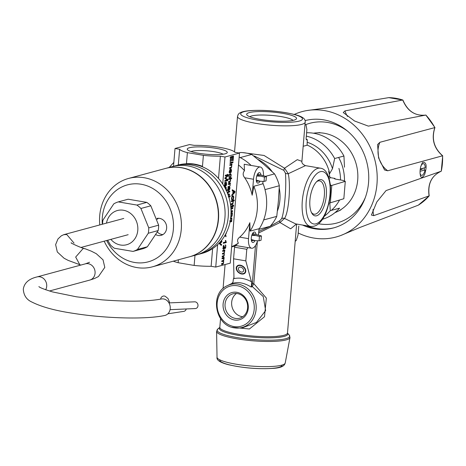 <?xml version="1.0" encoding="UTF-8"?>
<svg xmlns="http://www.w3.org/2000/svg" width="466" height="466" viewBox="0 0 466 466"><rect width="100%" height="100%" fill="white"/><g stroke="black" fill="none" stroke-linecap="round" stroke-linejoin="round"><path stroke-width="0.7" d="M420.041 171.307L425.004 169.968A5.907 2.528 -80.4 0 1 422.825 174.832A5.907 2.528 -80.4 0 1 420.006 173.125M420.746 166.473A5.907 2.528 -80.4 0 1 424.567 164.58A5.907 2.528 -80.4 0 1 425.196 167.649L420.268 168.983M420.169 169.793L422.307 169.21M305.562 124.707A51.674 45.802 74.9 0 1 327.65 122.453A51.674 45.802 74.9 0 1 347.345 130.981M365.338 197.497A51.674 45.802 74.9 0 1 318.558 223.744M294.285 114.432A64.96 57.58 74.9 0 1 307.036 110.535L326.992 107.844L388.766 97.633L402.904 100.068C407.622 111.199 415.241 116.203 425.767 115.085M388.772 97.633A57.644 51.097 74.9 0 1 402.74 100.004L344.974 110.896L343.267 112.545L354.515 120.974L368.361 126.123L425.86 115.061A57.644 51.097 74.9 0 1 434.83 127.62L434.83 127.62C431.207 138.722 433.782 148.118 442.56 155.801L442.572 155.795A57.644 51.097 74.9 0 1 441.279 171.185L441.279 171.185C431.469 175.705 427.409 183.965 429.087 195.976A57.644 51.097 74.9 0 1 418.299 205.174L359.845 227.49L340.838 235.476A64.96 57.58 74.9 0 1 305.923 236.116A64.96 57.58 74.9 0 1 298.188 232.959M429.203 195.837C427.572 183.808 431.598 175.589 441.273 171.185L386.058 190.582L376.802 201.982L371.419 215.071L373.732 215.653L429.198 195.842M434.935 127.568L379.895 142.287L377.577 144.577L378.59 157.927L384.572 169.985L387.718 170.783L442.56 155.801M307.036 110.535A64.96 57.58 74.9 0 1 324.452 110.582A64.96 57.58 74.9 0 1 376.598 168.855A64.96 57.58 74.9 0 1 340.838 235.476M424.724 174.29C422.988 177.307 421.608 178.024 420.588 176.433C419.452 171.54 420.116 166.851 422.598 162.36C426.454 161.848 427.165 165.826 424.724 174.29M305.265 120.554A55.512 49.204 74.9 0 0 305.032 120.618A55.512 49.204 74.9 0 1 323.672 119.849A55.512 49.204 74.9 0 1 368.501 172.047A55.512 49.204 74.9 0 1 333.598 227.897A55.512 49.204 74.9 0 1 302.545 225.055M334.256 227.717A55.512 49.204 74.9 0 1 306.104 225.655M402.845 100.009L402.74 100.004C407.366 111.089 415.002 116.121 425.644 115.108M424.083 170.212L424.375 167.871M442.572 155.795L442.688 155.795C433.916 148.089 431.33 138.682 434.941 127.568M425.866 115.061L434.941 127.55M441.279 171.185L442.7 155.807M418.299 205.174L429.186 195.924M340.506 179.946A36.913 32.719 -105.1 0 0 338.922 168.383M344.456 181.035A41.34 36.645 -105.1 0 0 338.625 157.456M331.309 210.393A41.34 36.645 -105.1 0 0 339.551 200.025M334.938 212.665A41.34 36.645 -105.1 0 0 337.442 211.57A41.34 36.645 -105.1 0 0 357.696 180.092A41.34 36.645 -105.1 0 0 316.152 132.886A41.34 36.645 -105.1 0 0 313.443 133.206M263.669 219.935L276.757 216.393A42.814 37.95 74.9 0 1 270.14 226.295L258.857 231.352M276.757 216.393L278.4 200.968L279.332 185.73A42.814 37.95 74.9 0 0 274.544 173.888L263.488 164.079L251.722 154.462L240.211 157.578M258.974 229.319L270.14 226.295L279.647 220.82A2.953 0.984 -124.1 0 0 279.979 222.521L258.665 232.977M238.784 152.941L240.322 152.522A42.814 37.95 74.9 0 1 251.722 154.462M265.62 176.305L274.544 173.888M264.997 189.61L279.332 185.73M241.604 273.641A4.87 3.507 39.1 0 1 237.363 270.705A4.87 3.507 39.1 0 1 237.223 266.529A4.87 3.507 39.1 0 1 243.217 266.878A4.87 3.507 39.1 0 1 244.79 272.674A4.87 3.507 39.1 0 1 241.604 273.641M234.445 327.843A22.263 19.735 -105.1 0 0 238.819 328.052L242.57 327.767L256.446 322.437L265.637 310.595L263.255 296.574L252.292 286.567A1.474 1.276 64.3 0 1 251.652 285.198L252.164 284.417L251.797 281.918L251.395 281.697L245.821 260.873L233.565 258.793L233.984 278.633L233.384 278.79L233 282.186L231.649 283.619M233.565 258.793L234.538 247.207L246.794 249.287L245.821 260.873M246.794 249.287L248.005 247.615M234.829 246.054L234.538 247.207M296.527 223.971L290.644 228.812L279.979 222.521L284.534 218.408L295.572 223.855M251.797 281.918L251.226 287.073L252.292 286.567L253.801 283.666L266.342 298.083L264.502 316.734L249.421 328.984L232.068 327.295M295.188 241.347L296.271 240.456L298.013 235.085L298.77 226.051M233.955 277.165L233.827 278.674M251.226 287.073C244.038 282.641 237.444 281.522 231.451 283.712L231.544 283.666M231.678 283.567L227.356 285.675C209.49 293.073 214.972 325.734 234.375 327.837L238.819 328.052A22.263 19.735 -105.1 0 0 255.648 312.441A22.263 19.735 -105.1 0 0 247.481 288.518A22.263 19.735 -105.1 0 0 238.114 284.155A22.263 19.735 -105.1 0 0 227.356 285.675M295.537 223.861L310.548 226.412A29.527 12.652 -80.4 0 1 302.603 198.033A29.527 12.652 -80.4 0 1 317.928 168.331A29.527 12.652 -80.4 0 1 320.445 168.191L305.44 165.64L288.291 173.707C290.906 186.237 288.716 212.479 284.534 218.408A2.953 2.668 -163 0 0 281.563 218.758C284.417 212.886 286.701 185.753 285.396 173.096L283.881 170.387L254.29 156.023M242.745 152.621L264.053 155.463L284.54 168.209L297.296 159.669L301.91 161.335L305.195 122.121A33.96 5.953 -175.2 0 1 256.184 123.391A33.96 5.953 -175.2 0 1 237.52 116.442C238.312 115.417 236.635 111.613 250.085 110.628C264.467 109.737 279.262 111.019 294.471 114.479C302.189 116.337 305.766 118.882 305.195 122.121M304.997 124.515L305.981 124.847L306.878 129.507L306.121 138.536L306.477 139.823M306.343 139.713A43.996 38.998 -105.1 0 1 306.657 139.835L307.315 139.654L307.088 145.229L303.168 146.289M307.1 145.048A38.387 34.024 74.9 0 1 329.159 171.342L328.652 171.476A38.387 34.024 74.9 0 1 329.718 176.445A1.474 1.311 -105.1 0 0 330.901 177.732L334.99 178.431L334.332 178.606L335.013 179.014L342.347 180.26L345.294 181.344L331.239 185.59L330.301 184.653A27.861 11.941 -80.4 0 1 330.336 194.083A27.861 11.941 -80.4 0 1 328.635 204.475M329.159 171.342L329.491 173.9L332.497 168.686L334.652 158.527A44.293 39.261 -105.1 0 0 306.319 136.13M344.49 167.189L343.937 156.017L334.652 158.527M343.937 156.017A44.293 39.261 -105.1 0 0 306.605 132.775M322.431 219.288A44.293 39.261 -105.1 0 0 339.563 208.162L330.278 210.673L329.823 202.96M324.231 216.288A44.293 39.261 -105.1 0 0 330.278 210.673M260.418 119.413A25.024 4.386 -175.2 0 1 246.997 115.102A25.024 4.386 -175.2 0 1 271.969 112.015A25.024 4.386 -175.2 0 1 296.073 119.226A25.024 4.386 -175.2 0 1 260.418 119.413M283.881 170.387A2.953 1.526 125.8 0 1 284.54 168.209L288.291 173.707A2.953 2.074 177.5 0 1 285.396 173.096M319.641 179.725A18.372 7.875 -80.4 0 1 325.344 201.749A18.372 7.875 -80.4 0 1 311.737 213.073A18.372 7.875 -80.4 0 1 310.368 196.431A18.372 7.875 -80.4 0 1 317.16 181.175A18.372 7.875 -80.4 0 1 319.641 179.725M345.294 181.344L343.838 198.726L329.777 202.972M330.33 202.827L331.792 185.445M234.515 320.02A14.126 12.518 74.9 0 1 225.363 297.384A14.126 12.518 74.9 0 1 247.155 301.088A14.126 12.518 74.9 0 1 234.515 320.02M277.41 210.976A38.387 34.024 -105.1 0 0 279.227 188.083M272.231 171.773A38.387 34.024 -105.1 0 0 257.902 159.424M279.647 220.82L281.563 218.758M257.349 241.423L253.801 283.666L252.298 283.683L255.502 245.524M307.315 139.654A43.996 38.998 -105.1 0 0 306.145 139.206M335.048 179.02A43.996 38.998 -105.1 0 0 334.99 178.431M249.805 116.75A22.071 3.874 -175.2 0 1 281.225 116.611A22.071 3.874 -175.2 0 1 293.032 120.379M316.531 181.787A16.898 7.24 -80.4 0 1 318.202 180.948A16.898 7.24 -80.4 0 1 319.641 180.866A16.898 7.24 -80.4 0 1 324.19 197.106A16.898 7.24 -80.4 0 1 315.418 214.104A16.898 7.24 -80.4 0 1 313.979 214.185A16.898 7.24 -80.4 0 1 311.346 212.286M237.375 293.574A12.646 11.207 74.9 0 1 247.592 305.469A12.646 11.207 74.9 0 1 239.641 318.191A12.646 11.207 74.9 0 1 235.295 318.395A12.646 11.207 74.9 0 1 225.078 306.5A12.646 11.207 74.9 0 1 233.035 293.778A12.646 11.207 74.9 0 1 237.375 293.574M236.489 293.464A12.646 11.207 -105.1 0 0 232.115 307.129A12.646 11.207 -105.1 0 0 242.78 316.717M240.648 267.152A2.953 2.126 -140.9 0 0 238.714 267.74A2.953 2.126 -140.9 0 0 239.664 271.253A2.953 2.126 -140.9 0 0 243.299 271.462A2.953 2.126 -140.9 0 0 243.217 268.934A2.953 2.126 -140.9 0 0 240.648 267.152M240.357 265.195A5.312 3.827 -140.9 0 0 237.229 271.107A5.312 3.827 -140.9 0 0 245.431 272.499A5.312 3.827 -140.9 0 0 240.357 265.195M202.46 166.362L193.873 164.312L186.458 163.648A45.767 40.571 74.9 0 1 202.46 166.362L203.38 155.353A28.053 4.922 4.8 0 0 220.377 156.209L224.991 156.99L239.507 153.064L234.893 152.277A28.053 4.922 4.8 0 0 194.141 145.351L189.528 144.571L175.012 148.497L173.515 166.31M224.798 187.478L225.719 187.035L226.301 187.722L226.045 189.918M225.958 190.081L227.006 189.796L226.942 190.588L226.418 190.728M225.294 176.055L225.363 175.239L228.293 174.447L228.189 175.723L225.527 178.228L227.874 179.439L227.781 180.575L224.845 181.367L224.915 180.552L227.367 179.888L225.072 178.676L225.136 177.907L227.792 175.379L225.294 176.055M222.637 251.384L222.701 250.591L224.833 250.015L224.216 253.545C224.472 256.015 223.791 257.139 222.171 256.917L222.241 256.131L223.896 255.607L224.169 254.797L223.843 253.801L222.404 254.151L222.474 253.364L223.849 252.991L224.402 252.036L224.076 251.058L222.637 251.384M226.26 242.547L223.313 243.345L223.377 242.559L225.672 241.941L225.369 240.479L225.719 240.386L226.26 242.547L223.342 242.99M228.567 196.279L230.169 195.842L230.105 196.635L229.056 196.92L229.202 198.4M227.804 189.872L228.183 186.773L228.66 186.237L229.103 186.674L229.173 189.301L229.61 186.115C230.35 188.759 229.726 190.285 227.734 190.687L227.804 189.872M228.678 179.451L228.742 178.659L231.678 177.866L231.614 178.659L230.559 178.938C230.705 181.519 229.994 182.695 228.427 182.456L228.491 181.664L229.843 181.303L230.443 180.179L230.221 179.16L228.678 179.451M230.816 171.867L231.084 169.816L230.146 172.799L229.505 172.927L229.313 171.366L230.157 169.181L229.61 171.272L229.855 172.263L231.183 169.059L231.544 170.62L231.142 172.269L230.792 172.636L230.816 171.867M230.018 163.479L230.088 162.686L232.214 162.11L232.15 162.902L230.018 163.479M230.175 161.597L230.577 156.821L233.513 156.028L233.122 160.654L232.773 160.747L233.093 156.972L232.202 157.217L231.905 160.747L231.555 160.84L231.852 157.31L230.856 157.578L230.524 161.504L230.175 161.597M231.031 213.137L232.418 212.758L232.144 215.741L231.631 216.638L230.798 216.911M230.874 216.113L231.666 215.81L231.981 214.861L231.66 213.789L231.008 213.911M230.798 206.974L231.095 206.024L232.755 205.477L232.808 204.889L233.035 205.407L233.559 205.261L233.711 205.995L232.971 206.193L232.901 206.997L232.691 206.269L230.769 207.673M232.913 198.935L233.431 197.759L233.017 196.623L232.08 197.176L231.812 198.161L232.132 199.966L231.614 199.477L231.509 198.242L231.922 196.635L233.14 195.813L233.693 196.576L233.734 197.648L233.449 198.935L232.895 199.687L232.913 198.935M224.991 156.99L222.719 184.006M217.628 244.638L215.746 267.07L230.262 263.144L239.507 153.064M232.196 190.658L232.272 189.755L234.992 191.427L234.916 192.371L231.765 195.772L231.847 194.805L232.79 193.833L233.017 191.118L232.196 190.658M231.27 201.632L231.34 200.846L234.27 200.048L234.206 200.84L233.157 201.126C233.297 203.706 232.586 204.877 231.02 204.644L231.084 203.852L232.435 203.485L233.035 202.361L232.819 201.341L231.27 201.632M230.926 208.506L232.837 207.749L232.773 208.541L230.973 209.339M231.037 211.028L232.586 210.743L232.522 211.535L231.043 211.931M230.693 217.867L231.509 217.826L231.852 218.426L231.678 221.566L230.018 222.014M232.54 162.797L232.61 162.005L233.017 161.894L232.953 162.686L232.54 162.797M229.855 165.453L229.919 164.667L232.051 164.09L231.689 164.888C231.922 167.445 231.223 168.64 229.598 168.465L229.668 167.673L231.293 167.143L231.608 166.193L231.282 165.121L229.855 165.453M230.32 176.754L230.839 175.583L230.431 174.441L229.488 174.989L229.214 175.973L229.54 177.785L229.016 177.29L228.917 176.061L229.33 174.453L230.536 173.632L231.101 174.395L231.136 175.466L230.856 176.748L230.303 177.505L230.32 176.754M228.258 184.449L228.323 183.656L230.454 183.08L230.07 183.884L230.169 185.631L229.785 184.163L228.258 184.449M227.478 193.221L228.124 191.561L229.785 191.066L229.715 191.852L227.903 192.703L227.985 194.351L229.534 194.06L229.464 194.846L228.206 195.19M226.295 232.621L226.214 233.6L225.387 234.858L226.027 235.796L225.946 236.757L225.055 235.447L223.826 237.2M224.472 247.959L223.651 249.351L223.057 248.914L223.266 245.966L223.919 245.168L223.313 248.256L223.581 248.524L224.396 246.561L225.072 247.871L225.62 246.689L225.346 244.866L225.824 245.372L225.73 247.592L224.996 248.687L224.21 247.918M222.008 258.863L222.078 258.071L224.204 257.494L223.587 261.024C223.843 263.494 223.162 264.624 221.542 264.403L221.612 263.61L223.266 263.086L223.54 262.276L223.214 261.28L221.775 261.63L221.845 260.844L223.22 260.471L223.773 259.515L223.546 258.572L222.008 258.863M224.466 185.852L224.851 182.754L225.323 182.218L225.771 182.655L225.841 185.282L226.272 182.095C227.018 184.74 226.394 186.26 224.402 186.668L224.466 185.852M219.241 243.036L219.637 243.386L221.915 241.044L221.845 241.889L220.01 243.66L221.624 244.528L221.56 245.32L218.88 243.409M220.377 156.209L218.507 178.472M194.986 255.304L194.136 265.434A28.053 4.922 4.8 0 0 211.133 266.29L215.746 267.07M212.618 248.611L211.133 266.29M197.753 254.518A45.767 40.571 -105.1 0 0 199.413 254.11L202.052 253.393A45.767 40.571 -105.1 0 0 230.833 207.347A45.767 40.571 -105.1 0 0 193.873 164.312A45.767 40.571 -105.1 0 0 178.146 165.034L175.507 165.745A45.767 40.571 -105.1 0 0 173.87 166.234M199.413 254.11A45.767 40.571 -105.1 0 0 226.622 199.332A45.767 40.571 -105.1 0 0 175.507 165.745M175.012 148.497L179.626 149.283L178.309 164.987M179.626 149.283A28.053 4.922 4.8 0 0 187.384 152.632L186.458 163.648M178.385 259.795L178.14 262.713A28.053 4.922 4.8 0 1 173.323 261.17M203.38 155.353L187.384 152.632M216.236 148.351A20.079 3.524 -175.2 0 1 226.895 153.058A20.079 3.524 -175.2 0 1 206.962 154.287A20.079 3.524 -175.2 0 1 187.518 149.749A20.079 3.524 -175.2 0 1 195.388 146.971A20.079 3.524 -175.2 0 1 216.236 148.351M194.136 265.434L178.14 262.713M258.496 235.021L259.02 228.719L250.114 231.124L249.858 222.69A43.647 38.69 -105.1 0 1 239.705 237.153C237.41 238.877 236.973 240.864 238.406 243.106L235.493 245.489L251.611 248.227A11.073 4.747 99.6 0 0 257.547 240.747M250.114 231.124A47.247 41.876 -105.1 0 0 253.883 186.249L252.164 195.219A43.647 38.69 -105.1 0 0 244.691 177.767L253.504 179.264L252.164 195.219M263.459 175.63A11.073 4.747 99.6 0 0 260.308 167.009L244.196 164.265L244.487 170.684C242.675 172.991 242.745 175.35 244.691 177.767M244.487 170.684A47.247 41.876 -105.1 0 0 238.505 164.97M231.649 246.654A47.247 41.876 -105.1 0 0 238.406 243.106M239.169 157.059A47.247 41.876 74.9 0 1 251.11 165.442M262.853 183.074A47.247 41.876 74.9 0 1 258.985 229.196M262.999 181.379L262.789 183.837L253.883 186.249M255.985 234.363A5.312 2.278 99.6 0 0 253.382 232.464A5.312 2.278 99.6 0 0 251.419 236.874A5.312 2.278 99.6 0 0 251.815 241.691A5.312 2.278 99.6 0 0 254.966 240.625M249.858 222.69L248.518 238.65A11.073 4.747 99.6 0 0 251.611 248.227M260.972 174.977A5.312 2.278 99.6 0 0 258.368 173.078A5.312 2.278 99.6 0 0 256.405 177.488A5.312 2.278 99.6 0 0 256.801 182.299A5.312 2.278 99.6 0 0 259.952 181.239M260.308 167.009A11.073 4.747 99.6 0 0 253.504 179.264M191.043 151.532A16.98 2.977 -175.2 0 1 214.593 151.77A16.98 2.977 -175.2 0 1 223.121 154.223M253.655 233.786A3.839 1.643 99.6 0 0 252.991 233.25A3.839 1.643 99.6 0 0 252.723 233.25M251.454 240.724A3.839 1.643 99.6 0 0 251.704 240.817A3.839 1.643 99.6 0 0 252.613 240.439M258.647 174.4A3.839 1.643 99.6 0 0 257.978 173.859A3.839 1.643 99.6 0 0 257.71 173.865M256.44 181.338A3.839 1.643 99.6 0 0 256.69 181.431A3.839 1.643 99.6 0 0 257.599 181.047M232.243 190.087L234.992 191.427M234.206 191.293L234.124 192.237M234.316 192.266L234.916 192.371M233.128 193.483L234.654 191.957L233.315 191.276L233.128 193.483L232.825 193.431M233.012 191.223L233.315 191.276M233.017 196.623L231.998 196.501M231.515 199.058L232.12 199.157M232.674 195.871L232.93 196.611M233.483 199.914L233.414 200.706L234.206 200.84M233.414 200.706L232.365 200.992L233.157 201.126M232.26 203.531L231.049 204.289M232.161 201.394L231.299 201.277M230.903 206.409L232.691 206.269M232.773 205.127L232.918 205.861L233.711 205.995M232.918 205.861L232.179 206.059L232.971 206.193M232.051 207.615L231.981 208.407L232.773 208.541M231.981 208.407L230.938 208.686M231.8 210.609L231.73 211.401L232.522 211.535M231.73 211.401L231.043 211.587M231.625 212.624L231.567 213.341L232.359 213.475M231.567 213.341L232.056 213.556M231.264 213.422L231.421 213.748M231.212 216.026L230.839 216.509M230.95 220.715L230.886 221.432L231.678 221.566M230.886 221.432L230.088 221.647M230.833 217.791L231.101 218.513M231.124 220.861L231.474 220.925M230.21 221.03L231.322 220.581L231.596 219.608L231.48 218.764L230.588 218.711M232.691 156.25L232.639 156.896M232.79 160.595L233.122 160.654M232.202 157.217L231.41 157.083L232.301 156.838L233.093 156.972M231.567 160.688L231.905 160.747M230.064 157.444L231.852 157.31M230.519 157.525L230.856 157.578M230.192 161.446L230.524 161.504M232.557 162.617L232.953 162.686M231.427 161.976L231.357 162.768L232.15 162.902M231.357 162.768L230.047 163.123M231.258 163.956L231.2 164.673L231.986 164.807M231.2 164.673L231.689 164.888M230.897 164.754L231.054 165.081M230.845 167.352L229.633 168.11M230.74 165.214L229.884 165.098M230.128 171.75L230.478 171.808M229.552 172.222L229.377 172.636M229.633 169.851L230.152 169.939M230.722 169.403L230.769 169.764M230.431 174.441L229.406 174.313M228.923 176.876L229.528 176.981M230.082 173.69L230.338 174.424M230.891 177.732L230.821 178.525L231.614 178.659M230.821 178.525L229.773 178.804L230.559 178.938M229.668 181.35L228.457 182.101M229.569 179.212L228.707 179.095M229.662 182.946L229.604 183.662L230.396 183.796M229.604 183.662L230.07 183.884M229.284 183.75L229.511 184.099M229.144 184.21L228.288 184.093M228.311 186.534L228.381 187.023M228.882 189.254L229.173 189.301M229.039 189.278L227.787 190.093M228.008 187.332L228.893 189.371L228.334 187.384L228.66 187.07L227.874 186.936M227.723 189.295L228.893 189.371M228.992 190.932L228.928 191.718L229.715 191.852M228.928 191.718L227.752 192.039M228.742 193.926L228.678 194.712L229.464 194.846M228.678 194.712L228.095 194.87M229.377 195.708L229.313 196.501L230.105 196.635M229.313 196.501L228.264 196.786M228.754 196.868L229.056 196.92M224.991 235.301L226.027 235.796M225.672 241.936L226.301 242.04M225.509 241.906L225.468 242.413M223.499 248.5L223.127 249.071M223.325 245.85L223.896 245.949M224.804 247.848L224.542 248.296M224.047 249.881L223.983 250.58L224.775 250.714M223.983 250.58L224.472 250.801M223.68 250.667L223.843 251.011M223.668 253.038L223.424 253.411L224.216 253.545M223.424 253.411L223.598 253.76M223.447 255.805L222.2 256.562M223.307 253.906L222.433 253.795M223.534 251.139L222.666 251.028M223.418 257.36L223.36 258.065L224.146 258.199M223.36 258.065L223.843 258.281M223.051 258.147L223.214 258.49M223.045 260.517L222.8 260.89L223.587 261.024M222.8 260.89L222.969 261.24M222.818 263.284L221.577 264.047M222.678 261.385L221.804 261.275M222.905 258.618L222.037 258.508M227.507 174.313L227.396 175.589M227.542 175.618L228.189 175.723M225.113 178.158L225.527 178.228M224.74 178.094L227.874 179.439M227.088 179.305L227.053 179.719M227.029 179.981L226.989 180.441L227.781 180.575M226.989 180.441L224.874 181.012M225.323 175.699L227.792 175.379M224.979 182.515L225.049 183.01M225.55 185.235L225.841 185.282M225.707 185.258L224.449 186.074M224.682 183.307L225.561 185.351L225.002 183.359L225.328 183.056L224.542 182.922M224.396 185.282L225.561 185.351M225.282 187.099L225.556 187.839M226.214 189.662L226.15 190.454M226.307 190.477L226.942 190.588M225.888 189.598L225.643 187.85L225.072 187.99M219.008 243.281L219.637 243.386M221.204 241.778L221.845 241.889M219.428 243.351L220.01 243.66M219.224 243.526L221.624 244.528M220.832 244.394L220.768 245.186M165.611 168.424A45.767 40.571 74.9 0 1 165.745 168.389L172.21 166.636A45.767 40.571 74.9 0 1 187.932 165.919A45.767 40.571 74.9 0 1 224.892 208.949A45.767 40.571 74.9 0 1 196.116 255.001L189.65 256.749A45.767 40.571 74.9 0 1 189.516 256.783M165.745 168.389A45.767 40.571 74.9 0 1 181.466 167.667A45.767 40.571 74.9 0 1 218.426 210.702A45.767 40.571 74.9 0 1 189.65 256.749M107.687 240.229L110.355 244.831A25.84 22.904 -105.1 0 0 114.362 248.244L133.008 251.413A25.84 22.904 -105.1 0 0 137.476 249.438L148.293 233.239A25.84 22.904 -105.1 0 0 148.747 227.851L140.918 208.477A25.84 22.904 -105.1 0 0 136.905 205.063L118.259 201.895A25.84 22.904 -105.1 0 0 113.791 203.869L102.974 220.069A25.84 22.904 -105.1 0 0 102.537 224.187M133.008 251.413L142.911 248.733A25.84 22.904 74.9 0 0 147.373 246.759L158.19 230.559A25.84 22.904 74.9 0 0 158.644 225.171L150.815 205.803A25.84 22.904 74.9 0 0 146.802 202.384L128.156 199.215L118.259 201.895M110.861 239.367A17.72 15.704 -105.1 0 0 128.22 244.207A17.72 15.704 -105.1 0 0 137.854 228.457A17.72 15.704 -105.1 0 0 123.467 210.253A17.72 15.704 -105.1 0 0 106.469 223.121M146.802 202.384L136.905 205.063M150.815 205.803L140.918 208.477M158.644 225.171L148.747 227.851M158.19 230.559L148.293 233.239M147.373 246.759L137.476 249.438M157.182 219.34A8.708 7.724 74.9 0 1 158.527 218.28M162.937 234.573A8.708 7.724 74.9 0 1 157.456 232.085M156.023 234.765A8.708 7.724 -105.1 0 0 161.16 235.336A8.708 7.724 -105.1 0 0 166.379 225.072A8.708 7.724 -105.1 0 0 156.896 218.449M106.702 240.497A39.866 35.334 -105.1 0 0 145.217 262.492A39.866 35.334 -105.1 0 0 173.352 229.389A39.866 35.334 -105.1 0 0 137.994 183.866A39.866 35.334 -105.1 0 0 102.304 224.245M104.186 241.172A45.767 40.571 -105.1 0 0 152.434 266.82A45.767 40.571 -105.1 0 0 181.251 229.569A45.767 40.571 -105.1 0 0 128.529 178.455A45.767 40.571 -105.1 0 0 99.788 224.927M152.434 266.82L189.382 256.818A45.767 40.571 -105.1 0 0 218.205 219.568A45.767 40.571 -105.1 0 0 165.477 168.459L128.529 178.455M266.401 176.544L264.42 177.08L264.053 181.425L266.034 180.89L266.401 176.544L257.547 174.138M256.259 180.132L260.325 181.262L256.358 180.948M257.121 174.989L260.75 176.142L256.737 176.049M260.325 181.262L264.053 181.425M260.75 176.142L264.42 177.08M261.047 240.281L259.067 240.817L259.434 236.472L261.409 235.936L261.047 240.281M251.372 240.334L255.333 240.654L251.273 239.518M251.751 235.441L255.764 235.528L252.135 234.375M252.555 233.524L261.409 235.936M255.764 235.528L259.434 236.472M255.333 240.654L259.067 240.817M74.053 243.136L66.754 234.515L63.731 234.695L61.378 235.779L57.97 238.959L55.629 244.621L57.312 251.984L64.058 258.234L68.158 260.389L79.896 264.735M90.136 279.984L94.505 278.522L98.454 276.548L104.798 267.391L103.033 259.83L96.287 253.696L91.301 251.157L85.156 248.762L83.169 248.477L75.678 257.051L79.785 264.694L80.839 265.072M49.419 291.005L89.769 280.089A8.417 7.462 74.9 0 0 94.773 270.018A8.417 7.462 74.9 0 0 85.371 263.843L37 276.932C28.81 278.895 24.244 282.973 23.3 289.165C23.696 295.362 26.55 299.655 31.857 302.032C41.608 306.954 55.611 310.758 73.873 313.443C106.015 318.499 145.957 319.583 164.783 315.47A8.417 7.141 -101.8 0 0 170.224 308.585A8.417 7.141 -101.8 0 0 161.335 298.997C147.967 301.554 128.202 301.834 102.042 299.842L76.459 296.813L52.71 291.955C44.107 289.328 39.505 287.528 38.894 286.555L38.923 286.584M169.315 302.894L169.414 301.863L168.01 298.555L165.407 296.428A3.396 3.017 115 0 0 160.601 299.143M194.736 308.527A3.396 2.959 -103.6 0 0 195.405 308.562A3.396 2.959 -103.6 0 0 197.974 304.968A3.396 2.959 -103.6 0 0 194.625 301.834M167.876 313.804L184.035 311.335A3.396 3.279 -127.4 0 0 186.208 309.04M373.085 209.432A22.147 19.939 -109.4 0 0 373.732 215.653M379.895 142.287A22.147 20.073 -105.1 0 0 387.718 170.783M344.974 110.896A22.147 19.939 -100.9 0 0 347.531 116.477M251.395 281.697C245.273 278.435 239.472 277.41 233.984 278.633M219.935 327.278L219.812 327.313A33.96 5.953 4.8 0 0 253.155 336.091A33.96 5.953 4.8 0 0 287.487 332.998L296.638 224.047M233.763 278.691L233.944 276.548M238.196 335.339A34.391 6.029 -175.2 0 1 219.806 327.388L217.785 329.037A36.418 6.384 4.8 0 0 237.124 337.57A36.418 6.384 4.8 0 0 274.928 340.081A36.418 6.384 4.8 0 0 289.2 335.031L287.493 333.073A34.391 6.029 -175.2 0 1 273.624 337.722A34.391 6.029 -175.2 0 1 238.196 335.339M285.233 362.985C284.709 363.264 285.681 367.592 273.268 368.373C258.135 369.317 243.06 368.058 228.055 364.598C220.069 362.507 216.399 360.061 217.034 357.259A34.222 6 -175.2 0 0 235.848 364.15A34.222 6 -175.2 0 0 285.233 362.985L289.998 337.535A36.843 6.46 -175.2 0 1 236.833 338.794A36.843 6.46 -175.2 0 1 216.585 331.367L217.785 329.037M329.718 176.445L328.664 176.73M332.497 168.686A39.127 34.682 -105.1 0 0 307.1 142.246M257.745 120.135A31.006 5.435 -175.2 0 1 254.611 110.448A31.006 5.435 -175.2 0 1 302.451 118.574A31.006 5.435 -175.2 0 1 257.745 120.135M320.317 171.674A26.574 11.388 -80.4 0 1 327.318 208.005A26.574 11.388 -80.4 0 1 306.745 213.568A26.574 11.388 -80.4 0 1 320.317 171.674M329.13 178.21L330.901 177.732M219.783 359.828A31.286 5.487 4.8 0 0 250.463 368.088A31.286 5.487 4.8 0 0 282.099 365.059M233.961 326.561A20.795 18.43 74.9 0 1 220.494 293.236A20.795 18.43 74.9 0 1 252.572 298.689A20.795 18.43 74.9 0 1 233.961 326.561M239.705 237.153L248.518 238.65M37 276.932A8.417 7.462 74.9 0 1 45.126 280.316A8.417 7.462 74.9 0 1 45.662 289.77M421.806 178.024L420.996 178.309M320.008 132.6L316.152 132.886M340.914 209.875L337.442 211.57M219.812 327.313L220.54 318.633M223.063 288.588L225.084 264.548M289.998 337.535L289.2 335.031M217.034 357.259L216.585 331.367M234.538 151.922L237.52 116.442M305.446 165.64C302.784 164.428 301.607 162.995 301.904 161.341L301.904 161.341M330.336 194.083C328.606 207.457 325.338 216.69 320.538 221.769C317.725 225.212 314.399 226.761 310.548 226.412M330.516 185.247L330.307 184.647C328.751 174.284 325.46 168.797 320.445 168.191M236.379 245.64L231.625 246.922M232.167 199.168L231.381 199.034M232.715 201.295L231.928 201.161M231.66 213.789L230.868 213.655M229.627 221.012L230.414 221.146M230.385 218.391L231.177 218.525M231.282 165.121L230.495 164.987M231.084 169.822L230.297 169.688M229.808 172.269L229.016 172.129M229.587 176.993L228.8 176.859M230.117 179.113L229.33 178.979M229.68 184.128L228.888 183.994M223.587 248.518L222.8 248.384M224.962 247.871L224.175 247.737M223.843 253.801L223.051 253.667M224.076 251.052L223.284 250.918M223.214 261.28L222.422 261.146M223.447 258.531L222.661 258.397M224.857 187.716L225.643 187.85M169.205 167.451L173.847 162.401M123.764 218.443L63.726 234.683M128.162 234.689L81.037 247.44M84.952 248.698C81.3 248.157 68.712 242.058 71.449 242.903M85.377 263.855L89.565 262.259M195.405 308.562L170.073 309.669M194.631 301.828L168.96 302.9"/></g></svg>
